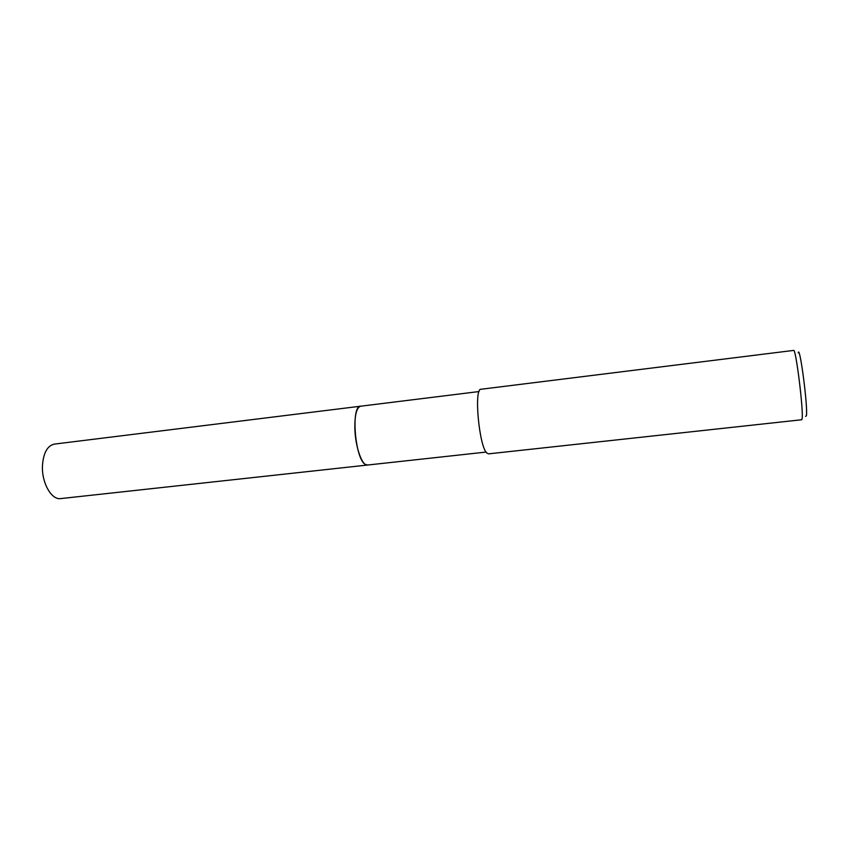 <?xml version="1.0" encoding="UTF-8"?>
<svg xmlns="http://www.w3.org/2000/svg" width="849" height="849" viewBox="0 0 849 849"><rect width="100%" height="100%" fill="white"/><g stroke="black" fill="none" stroke-linecap="round" stroke-linejoin="round"><path stroke-width="1.27" d="M367.659 465.019L365.388 464.445C354.988 459.341 350.679 405.535 360.655 406.193L360.804 406.183M367.617 465.029L365.388 464.445C354.914 459.298 350.679 405.09 360.761 406.183M802.093 418.759C803.716 411.309 795.821 347.835 793.624 350.414L481.012 389.256C473.678 388.046 479.144 447.2 486.976 453.122L488.536 453.854L801.7 419.756L802.093 418.759M805.595 416.371L806.391 415.798C808.121 407.891 799.769 344.004 798.187 352.823M360.645 406.193C356.591 407.499 354.67 415.034 354.861 428.787C355.338 447.052 362.194 466.303 367.511 465.04L60.735 498.586C51.534 500.21 41.601 482.826 42.45 465.793C43.363 452.952 47.342 445.714 54.378 444.101L479.069 391.548M367.511 465.04L486.116 452.071"/></g></svg>
